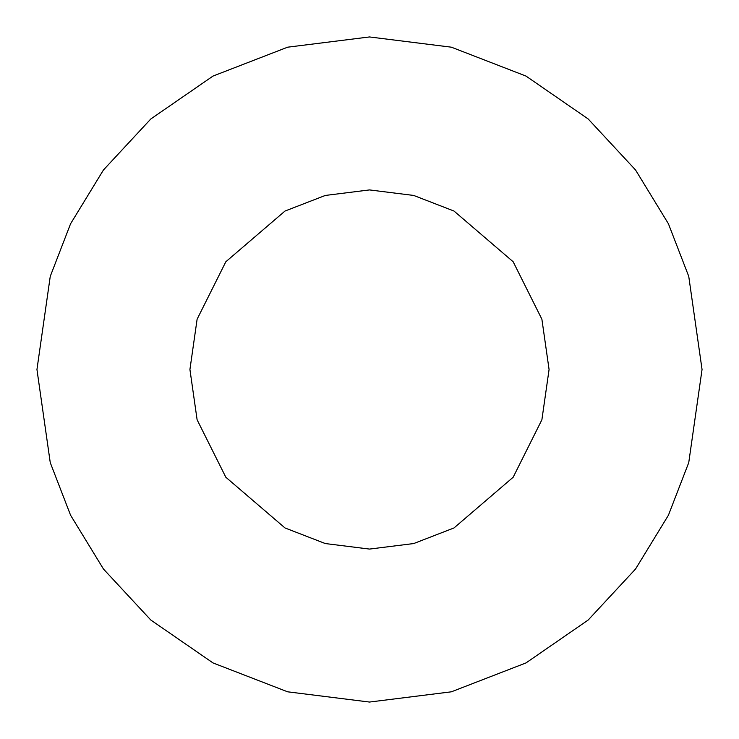 <?xml version="1.0" encoding="UTF-8"?>
<svg xmlns="http://www.w3.org/2000/svg" width="739" height="739" viewBox="0 0 739 739"><rect width="100%" height="100%" fill="white"/><g stroke="black" fill="none" stroke-linecap="round" stroke-linejoin="round"><path stroke-width="0.55" stroke-dasharray="3.69 2.77" d="M189.923 369.5L197.11 319.22L225.838 261.754L284.995 211.049L325.299 195.447L369.5 189.923L413.701 195.447L454.005 211.049L513.162 261.754L541.89 319.22L549.077 369.5L541.89 419.78L513.162 477.246L454.005 527.951L413.701 543.553L369.5 549.077L325.299 543.553L284.995 527.951L225.838 477.246L197.11 419.78L189.923 369.5L197.11 419.78L225.838 477.246L284.995 527.951L325.299 543.553L369.5 549.077L413.701 543.553L454.005 527.951L513.162 477.246L541.89 419.78L549.077 369.5L541.89 319.22L513.162 261.754L454.005 211.049L413.701 195.447L369.5 189.923L325.299 195.447L284.995 211.049L225.838 261.754L197.11 319.22L189.923 369.5M36.95 369.5L50.252 462.614L70.575 515.222L103.46 569.03L150.839 620.049L213.008 662.929L287.637 691.815L369.5 702.05L451.363 691.815L525.992 662.929L588.161 620.049L635.54 569.03L668.425 515.222L688.748 462.614L702.05 369.5L688.748 276.386L668.425 223.778L635.54 169.97L588.161 118.951L525.992 76.071L451.363 47.185L369.5 36.95L287.637 47.185L213.008 76.071L150.839 118.951L103.46 169.97L70.575 223.778L50.252 276.386L36.95 369.5L50.252 276.386L70.575 223.778L103.46 169.97L150.839 118.951L213.008 76.071L287.637 47.185L369.5 36.95L451.363 47.185L525.992 76.071L588.161 118.951L635.54 169.97L668.425 223.778L688.748 276.386L702.05 369.5L688.748 462.614L668.425 515.222L635.54 569.03L588.161 620.049L525.992 662.929L451.363 691.815L369.5 702.05L287.637 691.815L213.008 662.929L150.839 620.049L103.46 569.03L70.575 515.222L50.252 462.614L36.95 369.5"/><path stroke-width="1.11" d="M189.923 369.5L197.11 419.78L225.838 477.246L284.995 527.951L325.299 543.553L369.5 549.077L413.701 543.553L454.005 527.951L513.162 477.246L541.89 419.78L549.077 369.5L541.89 319.22L513.162 261.754L454.005 211.049L413.701 195.447L369.5 189.923L325.299 195.447L284.995 211.049L225.838 261.754L197.11 319.22L189.923 369.5L197.11 319.22L225.838 261.754L284.995 211.049L325.299 195.447L369.5 189.923L413.701 195.447L454.005 211.049L513.162 261.754L541.89 319.22L549.077 369.5L541.89 419.78L513.162 477.246L454.005 527.951L413.701 543.553L369.5 549.077L325.299 543.553L284.995 527.951L225.838 477.246L197.11 419.78L189.923 369.5M36.95 369.5L50.252 276.386L70.575 223.778L103.46 169.97L150.839 118.951L213.008 76.071L287.637 47.185L369.5 36.95L451.363 47.185L525.992 76.071L588.161 118.951L635.54 169.97L668.425 223.778L688.748 276.386L702.05 369.5L688.748 462.614L668.425 515.222L635.54 569.03L588.161 620.049L525.992 662.929L451.363 691.815L369.5 702.05L287.637 691.815L213.008 662.929L150.839 620.049L103.46 569.03L70.575 515.222L50.252 462.614L36.95 369.5L50.252 462.614L70.575 515.222L103.46 569.03L150.839 620.049L213.008 662.929L287.637 691.815L369.5 702.05L451.363 691.815L525.992 662.929L588.161 620.049L635.54 569.03L668.425 515.222L688.748 462.614L702.05 369.5L688.748 276.386L668.425 223.778L635.54 169.97L588.161 118.951L525.992 76.071L451.363 47.185L369.5 36.95L287.637 47.185L213.008 76.071L150.839 118.951L103.46 169.97L70.575 223.778L50.252 276.386L36.95 369.5"/></g></svg>
